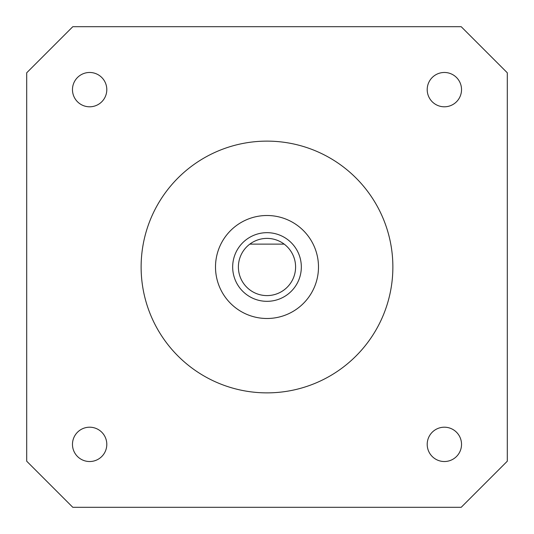 <?xml version="1.0" encoding="UTF-8"?>
<svg xmlns="http://www.w3.org/2000/svg" width="534" height="534" viewBox="0 0 534 534"><rect width="100%" height="100%" fill="white"/><g stroke="black" fill="none" stroke-linecap="round" stroke-linejoin="round"><path stroke-width="0.8" d="M284.161 244.111A28.609 28.609 0 0 0 249.839 244.111A28.609 28.609 0 0 0 254.204 292.585A28.609 28.609 0 0 0 284.161 244.111L249.839 244.111M301.33 267A34.33 34.33 0 0 0 249.839 237.27A34.33 34.33 0 0 0 249.839 296.73A34.33 34.33 0 0 0 301.33 267M318.491 267A51.491 51.491 0 0 0 241.255 222.404A51.491 51.491 0 0 0 241.255 311.596A51.491 51.491 0 0 0 318.491 267M392.87 267A125.87 125.87 0 0 0 204.061 157.991A125.87 125.87 0 0 0 204.061 376.009A125.87 125.87 0 0 0 392.87 267M72.798 26.7L461.202 26.7L507.3 72.798L507.3 461.202L461.202 507.3L72.798 507.3L26.7 461.202L26.7 72.798L72.798 26.7M106.8 444.361A17.161 17.161 0 0 0 81.055 429.503A17.161 17.161 0 0 0 81.055 459.227A17.161 17.161 0 0 0 106.8 444.361M461.53 444.361A17.161 17.161 0 0 0 435.784 429.503A17.161 17.161 0 0 0 435.784 459.227A17.161 17.161 0 0 0 461.53 444.361M106.8 89.639A17.161 17.161 0 0 0 81.055 74.773A17.161 17.161 0 0 0 81.055 104.497A17.161 17.161 0 0 0 106.8 89.639M461.53 89.639A17.161 17.161 0 0 0 435.784 74.773A17.161 17.161 0 0 0 435.784 104.497A17.161 17.161 0 0 0 461.53 89.639"/></g></svg>
